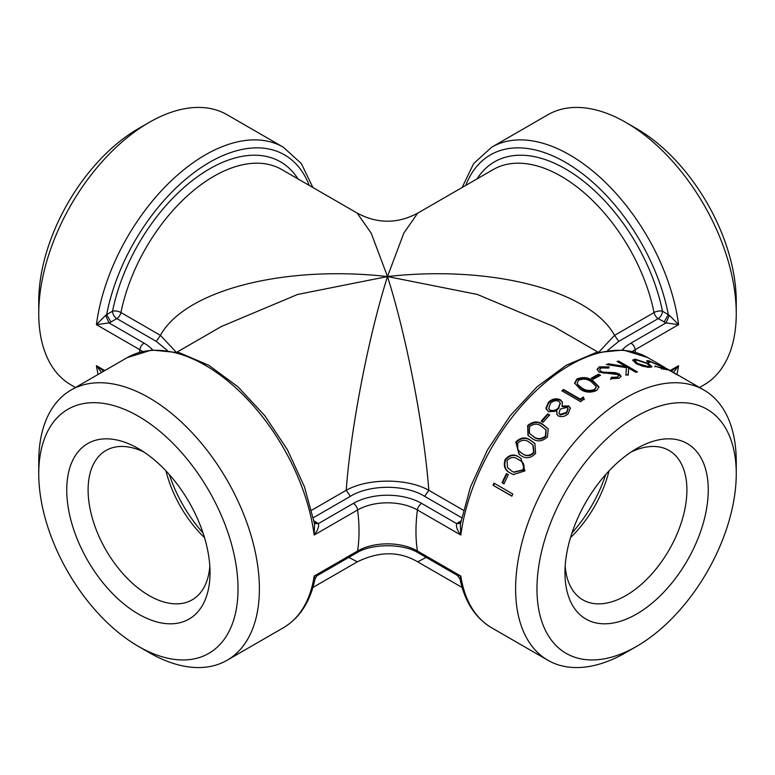 <?xml version="1.0" encoding="UTF-8"?>
<svg xmlns="http://www.w3.org/2000/svg" width="775" height="775" viewBox="0 0 775 775"><rect width="100%" height="100%" fill="white"/><g stroke="black" fill="none" stroke-linecap="round" stroke-linejoin="round"><path stroke-width="1.16" d="M736.25 473.796L736.25 461.464A156.017 90.074 120 0 0 703.942 390.048A156.017 90.074 120 0 0 583.711 431.84A156.017 90.074 120 0 0 515.607 588.845A156.017 90.074 120 0 0 547.925 660.271A156.017 90.074 120 0 0 625.929 652.54L636.604 646.379A140.914 81.356 120 0 0 736.25 473.796A140.914 81.356 120 0 0 636.604 416.262A140.914 81.356 120 0 0 536.968 588.845A140.914 81.356 120 0 0 636.604 646.379M493.045 485.295A156.017 90.074 120 0 1 493.975 483.135L512.808 494.004A156.017 90.074 120 0 0 511.878 496.174L493.045 485.295L511.955 495.971M502.055 482.748A156.017 90.074 120 0 1 506.462 473.573L508.4 474.688A156.017 90.074 120 0 0 503.983 483.862L502.055 482.748L504.05 483.707M524.937 470.89L513.331 474.571L510.686 473.254C504.942 470.677 503.091 466.075 505.145 459.459C509.65 454.344 514.445 453.685 519.512 457.473L520.926 458.345L524.937 470.89M535.612 453.433C530.73 458.403 525.779 459.071 520.752 455.438L519.008 454.334L515.811 442.002C520.732 437.187 525.702 436.664 530.72 440.433L534.847 443.465L535.612 453.433M547.46 437.003C542.209 441.605 537.094 442.108 532.105 438.505L527.959 435.347L527.668 425.572C532.929 421.154 538.053 420.806 543.033 424.526L548.206 428.875L547.46 437.003M543.12 422.317L541.183 421.203A156.017 90.074 120 0 1 547.731 413.85L549.659 414.964A156.017 90.074 120 0 0 543.12 422.317M548.497 411.728L545.91 408.096L548.526 402.177C552.265 398.767 556.227 397.972 560.412 399.803L562.437 402.186L562.02 406.081L568.637 405.935L570.332 408.047L568.22 413.705C565.062 416.543 561.768 417.289 558.329 415.952L556.837 414.363L556.886 411.118L548.497 411.728M580.427 399.232A156.017 90.074 120 0 1 583.275 396.974L584.118 398.941A156.017 90.074 120 0 0 580.698 401.702L561.875 390.832A156.017 90.074 120 0 1 563.522 389.476L580.427 399.232L580.572 399.978L563.667 390.213A154.99 89.483 120 0 0 562.485 391.191M596.682 390.445C590.705 393.022 585.251 392.615 580.31 389.224L574.575 383.053L576.891 379.023C582.781 376.689 588.177 377.27 593.069 380.777L598.978 386.899L596.682 390.445M593.321 379.237L591.383 378.123A156.017 90.074 120 0 1 598.62 374.199L600.557 375.313A156.017 90.074 120 0 0 593.321 379.237M608.54 368.086L601.313 367.922L599.618 369.656L600.838 371.39L603.357 372.145L615.34 372.649L619.244 373.908L621.066 376.311L619.051 378.287L610.884 378.704L611.243 377.318L617.307 377.086L618.586 375.885L617.656 374.596L599.123 372.165L597.118 369.258L599.375 366.808L609.15 366.953L608.54 368.086M635.839 372.3L628.67 368.164L628.244 374.403A156.017 90.074 120 0 0 625.89 375.187L626.423 367.65L606.341 364.56A156.017 90.074 120 0 1 608.549 363.804L626.093 366.682L617.007 361.431A156.017 90.074 120 0 1 618.624 361.073L637.457 371.942A156.017 90.074 120 0 0 635.839 372.3M651.446 367.234L651.804 366.304L649.469 367.398L642.485 366.197L635.868 363.494L632.739 360.007L635.219 359.174L648.549 363.64L651.843 366.788M647.115 361.702C646.282 360.637 647.009 360.385 649.285 360.927L662.286 366.827L665.764 369.365L654.952 366.226L663.652 368.358L661.123 366.449L650.952 361.896L649.237 362.429L647.115 361.702L646.767 360.918M648.665 362.816L649.072 361.886L649.237 362.429M670.724 370.886A156.017 90.074 120 0 0 669.891 370.382L661.831 366.1C660.358 365.073 660.639 365.112 662.683 366.226L664.078 367.04M661.831 366.1C660.358 365.073 660.639 365.112 662.683 366.226L662.17 367.118M678.067 375.274L664.252 367.573A156.017 90.074 120 0 1 669.891 370.382M664.524 367.292L663.739 367.059M673.485 372.465L678.58 365.684L671.295 371.206M348.837 557.37L357.304 561.836C379.256 551.122 399.387 551.122 417.686 561.827L426.163 557.37M314.563 523.677L314.175 535.041L357.595 509.969A42.296 24.422 180 0 1 417.405 509.969A156.017 90.074 120 0 0 415.972 531.321A156.017 90.074 120 0 0 417.405 551.006L460.825 576.077A156.017 90.074 -60 0 0 491.699 627.808C475.356 618.043 464.816 601.865 460.059 579.264L460.825 576.077L457.173 575.283M699.534 387.5L703.942 384.952A156.017 90.074 -120 0 0 734.807 333.221A156.017 90.074 -120 0 0 736.25 313.536A156.017 90.074 -120 0 0 625.929 122.46A156.017 90.074 -120 0 0 547.925 114.729L491.699 147.192L473.651 163.573L462.113 187.521M669.358 315.318L662.46 311.201A6.035 3.488 -60 0 1 658.188 318.603A6.035 3.488 60 0 1 654.061 312.548L614.585 335.333L618.721 341.387L658.188 318.603L665.996 322.913L678.58 324.647L669.358 315.318L665.996 322.913L630.957 343.141A6.035 3.488 60 0 1 635.171 349.709L678.58 324.647A156.017 90.074 -120 0 0 603.551 180.604A156.017 90.074 -120 0 0 491.699 147.192M463.334 510.221L428.788 490.284C424.274 428.304 406.381 335.691 387.5 276.549C491.311 264.885 589.736 290.296 614.585 335.333L599.027 351.879M465.756 185.409A149.972 86.587 60 0 1 570.972 165.676A149.972 86.587 60 0 1 668.341 314.602L664.068 321.993M477.012 178.918A141.922 81.937 -120 0 1 577.172 176.458A141.922 81.937 -120 0 1 662.46 311.201A6.035 2.48 -11.4 0 0 654.061 312.548A135.887 78.449 60 0 0 586.2 194.573A135.887 78.449 60 0 0 493.22 169.56L417.861 213.067M177.01 352.121L221.427 326.478L297.629 294.452L387.5 276.549L477.332 294.442L553.563 326.478M357.139 213.067L371.157 233.101L387.5 276.549L403.843 233.101L417.696 213.164M314.941 579.254C316.297 576.416 317.256 575.089 317.808 575.292L314.175 576.077L314.941 579.264C310.184 601.865 299.644 618.043 283.301 627.808L227.075 660.271A156.017 90.074 -120 0 0 257.949 567.503A156.017 90.074 -120 0 0 182.91 423.45A156.017 90.074 -120 0 0 71.058 390.048A156.017 90.074 -120 0 0 38.75 461.464L38.75 473.796A140.914 81.356 -120 0 0 138.396 646.379A140.914 81.356 -120 0 0 238.032 588.845A140.914 81.356 -120 0 0 138.396 416.262A140.914 81.356 -120 0 0 38.75 473.796M314.447 523.067L316.743 522.524L314.049 520.965M314.505 523.377L318.331 523.638L316.743 522.524M71.058 390.048L127.294 357.585A156.017 90.074 60 0 1 239.136 390.988A156.017 90.074 60 0 1 314.175 535.041C317.827 530.168 319.213 526.361 318.331 523.638L353.371 503.401A6.035 3.488 -120 0 1 357.595 509.969A156.017 90.074 60 0 1 357.595 551.006L314.175 576.077A156.017 90.074 60 0 1 283.301 627.808M175.954 351.879L160.415 335.333C185.264 290.296 283.689 264.885 387.5 276.549C368.619 335.691 350.726 428.304 346.212 490.284C367.679 478.097 407.398 478.078 428.788 490.284L424.661 496.339L461.609 517.671M311.666 510.221L346.212 490.284L350.339 496.339C369.656 484.307 405.412 484.278 424.661 496.339M460.515 523.261L456.669 523.638C455.855 526.516 457.231 530.313 460.825 535.041L460.311 524.394L470.493 486.923L487.543 449.81L510.25 415.642L537.046 386.812L566.099 365.354L595.491 352.761L623.362 350.029L647.706 357.585L663.158 366.498M460.553 523.067L458.257 522.524L456.669 523.638L421.629 503.401A48.263 27.861 0 0 0 353.371 503.401M149.071 652.54L138.396 646.379L149.071 652.54A156.017 90.074 -120 0 0 227.075 660.271M156.279 341.387L160.415 335.333L120.939 312.548A6.035 3.488 -60 0 1 116.812 318.603A6.035 3.488 60 0 1 112.54 311.201L106.659 314.602L110.932 321.993L116.812 318.603L156.279 341.387L167.187 350.329M309.244 185.409A149.972 86.587 -60 0 0 204.028 165.676A149.972 86.587 -60 0 0 106.659 314.602L105.642 315.318L109.004 322.913L110.932 321.993M105.642 315.318L96.42 324.647L109.004 322.913L144.043 343.141A6.035 3.488 120 0 0 139.829 349.709A42.296 24.422 180 0 1 142.629 351.492M417.706 213.154C397.565 223.888 377.425 223.888 357.304 213.154L281.78 169.56A135.887 78.449 -60 0 0 188.8 194.573A135.887 78.449 -60 0 0 120.939 312.548A6.035 2.48 11.4 0 0 112.54 311.201A141.922 81.937 120 0 1 197.828 176.458A141.922 81.937 120 0 1 297.988 178.918M103.695 371.206L96.42 365.684L101.525 372.455M312.887 187.521L301.349 163.573L283.301 147.192L227.075 114.729A156.017 90.074 120 0 0 149.071 122.46A156.017 90.074 120 0 0 38.75 313.536A156.017 90.074 120 0 0 71.058 384.952L75.466 387.5M631.053 452.048A86.219 49.784 -60 0 1 669.038 450.488A86.219 49.784 -60 0 1 686.902 489.955A86.219 49.784 -60 0 1 649.266 576.726A86.219 49.784 -60 0 1 582.819 599.831A86.219 49.784 -60 0 1 565.178 566.147M708.253 489.955A101.322 58.493 120 0 0 636.604 448.599A101.322 58.493 120 0 0 564.965 572.686A101.322 58.493 120 0 0 636.604 614.052A101.322 58.493 120 0 0 708.253 489.955M570.477 537.666A86.219 49.784 120 0 0 609.034 470.88M209.822 566.147A86.219 49.784 60 0 1 192.181 599.831A86.219 49.784 60 0 1 105.962 550.047A86.219 49.784 60 0 1 105.962 450.488A86.219 49.784 60 0 1 143.947 452.048M210.035 572.686A101.322 58.493 -120 0 0 138.396 448.599A101.322 58.493 -120 0 0 66.747 489.955A101.322 58.493 -120 0 0 138.396 614.052A101.322 58.493 -120 0 0 210.035 572.686M165.966 470.88A86.219 49.784 -120 0 0 204.523 537.666M149.071 122.46L138.396 128.621A140.914 81.356 120 0 0 38.75 301.204L38.75 313.536M736.25 313.536L736.25 301.204A140.914 81.356 -120 0 0 636.604 128.621L625.929 122.46M605.682 474.562A98.299 56.749 -60 0 1 571.989 532.919M203.011 532.919A98.299 56.749 60 0 1 169.318 474.562M675.122 373.463L667.207 369.103L666.723 370.014M675.635 373.705L671.576 371.361A156.017 90.074 120 0 0 667.207 369.103M655.272 365.916L654.875 366.846M661.821 368.173L661.404 369.094M647.009 361.586L649.062 361.906M649.285 360.927L648.859 361.847M662.286 366.827L661.821 367.747M663.468 368.726L664.398 369.346M632.739 360.54L636.13 360.191M635.219 359.174L634.89 360.113M648.549 363.64L648.181 364.57M649.45 365.354L651.407 367.176M648.171 367.34L649.557 365.936L647.077 363.494L636.914 360.152L635.006 360.811L637.408 363.378L647.784 366.43L649.557 365.936M635.016 360.811L634.706 361.741L635.829 363.465M637.108 364.318L637.408 363.378M647.454 367.36L647.784 366.43M628.67 368.164L628.089 375.313M608.549 363.804L608.394 364.715A154.99 89.483 120 0 0 608.162 364.793M608.394 364.715L620.872 366.682M626.093 366.682L625.89 367.602M618.624 361.073L618.402 362.002A154.99 89.483 120 0 0 618.101 362.061M618.402 362.002L636.139 372.233M599.618 369.656L600.761 372.262L603.279 373.027L615.224 373.55L619.118 374.809L620.93 376.766M600.838 371.39L600.761 372.262M603.357 372.145L603.279 373.027M615.34 372.649L615.224 373.55M619.244 373.908L619.118 374.809M610.816 379.576L611.175 378.19L617.21 377.977L618.586 375.885M611.243 377.318L611.175 378.19M617.307 377.086L617.21 377.977M597.118 369.694L599.278 367.689L609.014 367.854M599.375 366.808L599.278 367.689M598.62 374.199L598.581 375.061A154.99 89.483 120 0 0 592.11 378.539M598.581 375.061L599.734 375.73M574.633 383.441L576.939 379.827C582.819 377.522 588.206 378.113 593.078 381.61L598.959 387.316M576.891 379.023L576.939 379.827M593.069 380.777L593.078 381.61M577.162 382.986L578.053 385.572L582.083 388.808C585.871 391.491 590.095 391.947 594.745 390.174L596.324 386.725L591.383 381.804C587.644 379.014 583.439 378.471 578.76 380.176L577.162 382.986L577.976 384.787L581.996 388.023C585.784 390.707 590.017 391.152 594.696 389.37L596.324 386.725M578.053 385.572L577.976 384.787M582.083 388.808L581.996 388.023M594.745 390.174L594.696 389.37M563.522 389.476L563.667 390.213M583.275 396.974L583.401 397.73A154.99 89.483 120 0 0 580.572 399.978M583.401 397.73L584.243 399.687M546.423 409.655L546.181 408.716L548.768 402.826C552.478 399.445 556.431 398.66 560.616 400.491L562.524 402.545M545.91 408.096L546.181 408.716M548.526 402.177L548.768 402.826M560.412 399.803L560.616 400.491M562.02 406.081L562.243 406.749L568.84 406.613L570.419 408.396M568.637 405.935L568.84 406.613M556.983 414.644L556.886 411.118M548.816 408.88L550.289 410.692C553.214 411.709 555.966 411.031 558.542 408.657L560.257 403.32M559.114 413.492L560.228 414.993L566.612 413.162L568.036 408.909M566.99 407.418L560.277 409.084L558.959 413.182L559.967 414.363L566.37 412.503L567.959 408.551L566.99 407.418M560.228 414.993L559.967 414.363M566.612 413.162L566.37 412.503M558.736 401.256C555.762 400.142 553.001 400.82 550.444 403.31L548.661 408.58L550.027 410.072C552.953 411.079 555.704 410.392 558.3 408.008L560.17 402.961L558.736 401.256M550.289 410.692L550.027 410.072M558.542 408.657L558.3 408.008M547.731 413.85L548.022 414.451A154.99 89.483 120 0 0 541.725 421.513M548.022 414.451L549.398 415.245M528.172 435.569L528.046 426.066C533.297 421.697 538.412 421.358 543.372 425.078L548.38 429.156M527.668 425.572L528.046 426.066M543.033 424.526L543.372 425.078M529.771 433.545L533.917 437.071C537.753 439.938 541.735 439.735 545.862 436.441L546.055 430.106M530.139 434.019L533.51 436.606C537.356 439.473 541.347 439.26 545.484 435.947L545.881 429.834L541.551 426.318C537.734 423.315 533.733 423.46 529.548 426.744L529.373 433.08M545.862 436.441L545.484 435.947M519.25 454.489L516.266 442.389C521.178 437.623 526.138 437.119 531.146 440.868L535.05 443.688M520.519 452.445L522.505 453.772C526.38 456.669 530.236 456.339 534.091 452.774L533.035 445.073M517.7 443.184L517.826 449.829L522.021 453.414C525.896 456.32 529.771 455.971 533.636 452.387L532.822 444.86L529.364 442.37C525.498 439.328 521.614 439.599 517.7 443.184M522.505 453.772L522.021 453.414M513.612 474.688L511.238 473.477C505.494 470.9 503.634 466.317 505.668 459.74C510.173 454.663 514.949 454.024 520.006 457.802L521.178 458.509M510.686 473.254L511.238 473.477M505.145 459.459L505.668 459.74M519.512 457.473L520.006 457.802M513.932 472.217L523.493 470.115C524.946 465.116 523.377 461.687 518.795 459.846M523.493 470.115L522.97 469.844C524.442 464.806 522.883 461.377 518.291 459.527L519.318 460.156M518.291 459.527C514.387 456.456 510.638 456.833 507.034 460.641L507.528 467.519L511.791 471.142L513.651 472.101L522.97 469.844M506.986 473.874A154.99 89.483 120 0 0 502.636 482.893M494.498 483.435A154.99 89.483 120 0 0 493.646 485.402M421.629 503.401A6.035 3.488 -60 0 0 417.405 509.969L460.825 535.041A156.017 90.074 -60 0 1 535.864 390.988A156.017 90.074 -60 0 1 647.706 357.585M676.866 374.422A156.017 90.074 -120 0 0 678.58 365.684L670.162 370.547M635.49 352.334A156.017 90.074 -120 0 0 635.171 349.709A42.296 24.422 180 0 0 632.371 351.492M607.765 350.339L618.721 341.387M630.957 343.141A48.263 27.861 0 0 0 622.306 349.942M356.393 553.011A6.035 3.488 -120 0 0 357.595 551.006A42.296 24.422 0 0 1 417.405 551.006A6.035 3.488 -60 0 0 418.607 553.011C403.31 543.333 371.69 543.333 356.393 553.011L317.808 575.283M313.391 517.671L350.339 496.339M460.951 520.965L458.257 522.524M152.694 349.942A48.263 27.861 0 0 0 144.043 343.141M283.301 147.192A156.017 90.074 120 0 0 171.449 180.604A156.017 90.074 120 0 0 96.42 324.647L139.829 349.709A156.017 90.074 -60 0 0 139.51 352.334M104.838 370.547L96.42 365.684A156.017 90.074 120 0 0 98.134 374.412M609.731 372.407L609.634 373.288M491.699 627.808L547.925 660.271M677.34 374.683L703.942 390.048M417.696 561.836L462.113 587.479M553.573 326.478L597.99 352.121M460.04 579.119L457.483 575.438M357.304 561.836L312.887 587.479M418.607 553.011L457.182 575.283M127.294 357.585L151.638 350.029L179.5 352.761L208.901 365.345L237.944 386.802L264.74 415.623L287.448 449.791L304.498 486.903L314.689 524.384M662.606 367.476L663.1 366.575M663.206 369.278L663.652 368.358M559.211 413.802L558.959 413.182M568.182 409.239L567.959 408.551M548.923 409.2L548.661 408.58M560.383 403.649L560.17 402.961M546.249 430.377L545.881 429.834M514.212 472.333L513.651 472.101"/></g></svg>
